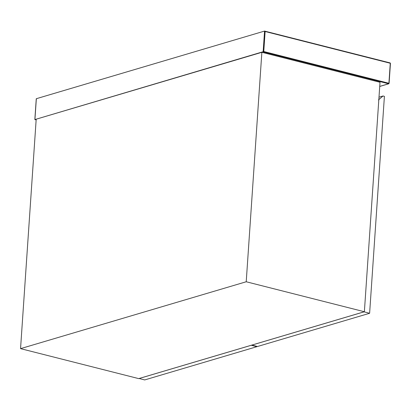 <?xml version="1.0" encoding="UTF-8"?>
<svg xmlns="http://www.w3.org/2000/svg" width="411" height="411" viewBox="0 0 411 411"><rect width="100%" height="100%" fill="white"/><g stroke="black" fill="none" stroke-linecap="round" stroke-linejoin="round"><path stroke-width="0.62" d="M364.372 311.738L380.011 82.287L261.864 52.305L36.194 119.185L20.55 348.636L138.702 378.613L364.372 311.738L246.22 281.761L261.864 52.305M20.55 348.636L246.22 281.761M139.118 378.49L144.708 379.928L256.844 346.699L251.255 345.261M256.87 346.355L256.844 346.699M139.118 378.51L251.255 345.281M378.474 99.93L383.006 95.989L384.408 96.344L369.617 313.28L364.028 311.841M369.617 313.28L257.481 346.509L251.886 345.091L364.023 311.862M383.006 95.989L378.999 97.176M388.909 83.279L388.626 83.772L388.909 83.279L388.626 83.772L263.132 51.93L264.556 31.072L265.131 31.503L390.27 63.253L388.909 83.279L263.764 51.524L34.92 119.56L36.343 98.702L264.556 31.072L390.126 62.909L390.45 63.361L389.083 83.382L388.775 83.767L379.728 86.449M35.048 119.308L34.92 119.56L35.048 119.308L34.92 119.56L36.147 119.868M36.343 98.702L36.409 99.282L36.343 98.702M263.764 51.524L265.131 31.503M264.556 31.072L390.044 62.914L390.368 63.417L390.044 62.914M388.626 83.772L379.733 86.408M36.255 98.835L34.843 119.544M36.142 119.894L34.863 119.565"/></g></svg>
